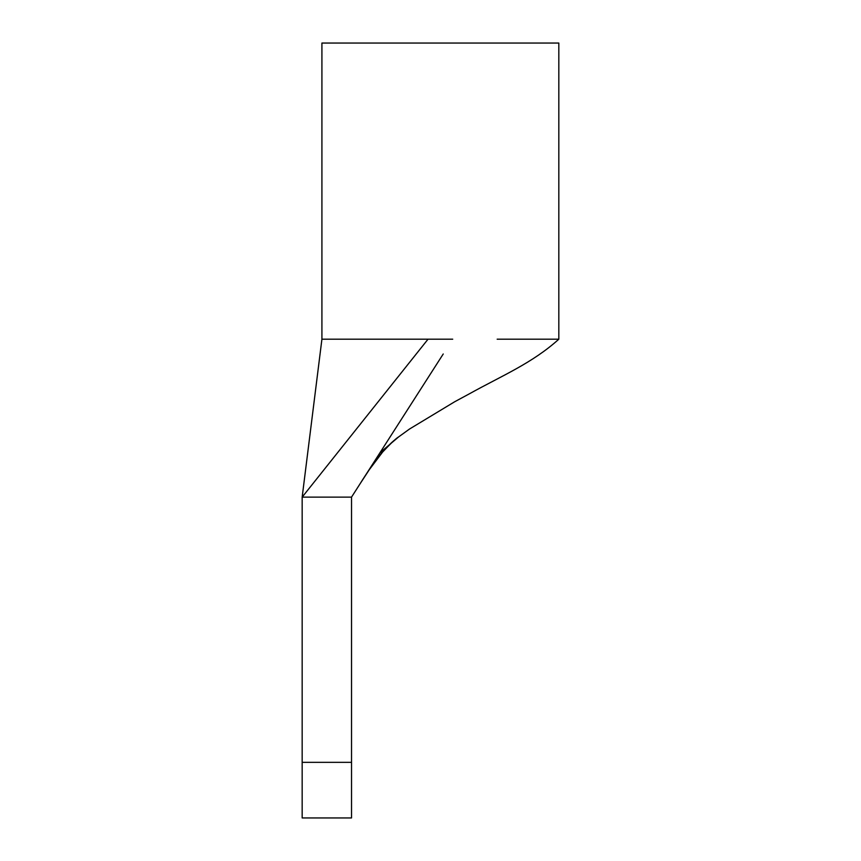 <?xml version="1.0" encoding="UTF-8"?>
<svg xmlns="http://www.w3.org/2000/svg" width="861" height="861" viewBox="0 0 861 861"><rect width="100%" height="100%" fill="white"/><g stroke="black" fill="none" stroke-linecap="round" stroke-linejoin="round"><path stroke-width="1.29" d="M302.168 762.34L302.168 497.131L428.035 339.191L321.917 339.191L302.168 497.131L351.525 497.131L351.525 817.95L302.168 817.95L302.168 762.34L351.525 762.34M497.163 339.191L558.821 339.191L558.821 43.05L321.917 43.05L321.917 339.191M351.525 497.131L443.232 353.989M421.61 387.73L390.905 435.666M452.714 339.191L428.035 339.191M379.927 452.811L398.794 436.764C395.285 439.96 394.058 439.196 381.789 452.832C374.998 461.119 367.733 471.473 359.995 483.904L369.304 469.675L382.628 452.036C390.829 443.35 396.114 438.346 398.471 437.022L409.502 429.036L454.683 401.753L469.17 393.929C502.071 375.633 532.281 363.181 558.832 339.191"/></g></svg>
